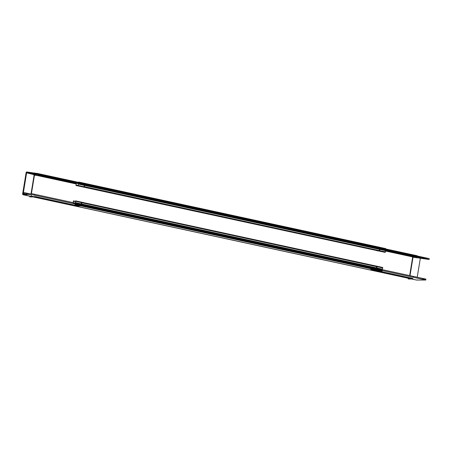<?xml version="1.0" encoding="UTF-8"?>
<svg xmlns="http://www.w3.org/2000/svg" width="452" height="452" viewBox="0 0 452 452"><rect width="100%" height="100%" fill="white"/><g stroke="black" fill="none" stroke-linecap="round" stroke-linejoin="round"><path stroke-width="0.68" d="M373.612 269.352L370.973 269.364L373.612 269.352M81.433 205.417L376.29 269.341L81.433 205.417M78.416 205.355L75.772 205.366L34.431 196.4L75.772 205.366L78.416 205.355M30.798 196.337L33.228 196.332L30.798 196.337M409.365 278.421L33.392 196.902L409.365 278.421M412.659 278.404L373.567 269.929L412.659 278.404M376.296 269.268L376.409 268.454L81.558 204.524L376.409 268.454L81.558 204.524L376.409 268.454L376.296 269.268M81.1 205.264L81.213 204.451L81.1 205.264M34.16 174.738L31.041 193.778L34.16 174.738M412.71 256.928L409.653 275.584L412.71 256.928M37.725 174.11L37.623 174.63L37.725 174.11M36.714 174.867L34.346 174.517L36.714 174.867M36.883 173.98L34.527 173.636L36.883 173.98M37.895 175.071L76.348 183.405L37.895 175.071M38.07 174.184L78.631 182.975L38.07 174.184M84.942 183.992L379.799 247.916L379.629 248.781L379.799 247.916L84.942 183.992M416.298 256.188L385.635 249.538L416.298 256.188L416.196 256.708L416.298 256.188M416.128 257.075L385.466 250.425L416.128 257.075M84.773 184.879L379.623 248.803L84.773 184.879M84.603 183.919L84.434 184.778L84.603 183.919M376.42 268.375L376.652 266.674L81.852 202.756L376.652 266.674L376.42 268.375M81.224 204.377L81.456 202.671L81.224 204.377M379.284 250.577L84.394 186.642L379.284 250.577M379.29 250.555L379.623 248.803L379.29 250.555M84.095 186.557L84.428 184.8L84.095 186.557M34.363 196.897L30.363 196.914L30.442 196.343L22.871 194.699L32.188 194.659L425.903 280.02L416.586 280.059L411.608 278.98M412.936 278.974L408.936 278.991L409.015 278.421L33.041 196.902M413.416 279.161L370.058 269.759M376.838 267.878L376.561 269.917L370.538 269.94M81.292 203.875L75.388 202.598L75.111 204.637L382.115 271.2L382.313 269.731L382.624 269.731L75.62 203.168L73.105 203.247M81.631 203.954L376.488 267.878M376.832 267.951L382.392 269.16L382.324 269.669L382.556 267.951L382.867 267.951L75.863 201.389L73.348 201.468M81.642 203.875L81.366 205.914L75.343 205.942M33.177 196.722L76.529 206.118M34.64 194.863L34.595 195.185M31.425 194.671L31.052 196.936L29.64 196.84L29.747 196.191M24.233 194.693L23.583 194.552A1.136 0.678 102.2 0 1 23.137 194.688A1.136 0.678 102.2 0 1 22.871 192.987L23.318 193.083M417.298 279.912A1.136 0.678 102.2 0 1 416.846 280.048M409.721 278.415L409.619 279.02L408.207 278.918L408.314 278.268M413.213 276.94L413.168 277.262M23.188 193.851L32.307 193.772L426.021 279.133L421.874 279.15M27.374 194.682L23.329 193.806L24.363 193.806M31.651 173.602L26.679 172.523L23.142 194.14L25.668 194.688M420.343 258.216L417.23 277.223M34.601 174.189L31.397 193.772M26.143 172.483L22.6 194.1M413.055 257.002L409.998 275.658M413.094 257.499L413.184 257.03M26.487 173.709L26.046 173.613A1.136 0.678 102.2 0 1 26.256 172.461A1.136 0.678 102.2 0 1 26.967 171.997A1.136 0.678 102.2 0 1 27.244 172.184L36.827 174.263M419.981 257.793A1.136 0.678 102.2 0 1 420.354 257.414M417.089 256.578L420.682 257.357A1.136 0.678 102.2 0 1 420.959 257.544L417.066 256.702M34.527 175.421L34.968 173.11L33.595 172.975M33.889 175.037L37.793 175.619L38.183 173.585L37.002 173.353L36.612 175.387L76.241 183.975M34.098 173.963L34.149 173.681M34.267 173.076L36.991 173.41M38.177 173.608L78.738 182.405M420.309 257.301L429.4 258.651L35.685 173.285L26.6 171.941M412.461 257.115L416.36 257.697L416.75 255.662L385.742 248.967M385.353 250.996L416.851 257.826L417.241 255.792L416.75 255.685M420.14 258.188L429.231 259.533L35.516 174.173L26.623 172.867M84.665 185.427L85.055 183.393L78.806 182.066L78.416 184.094L385.42 250.657L385.838 250.131L76.382 183.224M84.53 184.297L78.625 183.015L78.089 185.8L385.093 252.363L385.81 248.628L380.245 247.419M85.049 183.416L380.251 247.397L379.861 249.431M420.479 258.239L416.868 257.719M36.635 175.28L26.764 172.879M376.556 269.33L377.149 266.228L376.685 266.155M382.313 269.731L382.245 270.239L75.241 203.682L75.62 200.88L382.624 267.443L382.561 267.883M81.36 205.327L81.953 202.225L81.49 202.157M75.557 201.355L73.427 200.891L73.19 202.632M76.043 184.998L385.494 251.905L385.093 252.363M376.748 250.702L379.494 251.131L380.03 248.34M385.629 249.577L380.025 248.363M379.725 248.295L84.829 184.359M81.552 186.699L84.298 187.128L84.835 184.343M78.597 183.156L76.484 182.698L75.947 185.484L382.98 251.905M29.674 193.784L23.561 192.456M25.504 193.801L23.414 193.349M34.301 174.749L33.855 174.653L34.301 174.749M36.855 174.139L26.967 171.997"/></g></svg>
